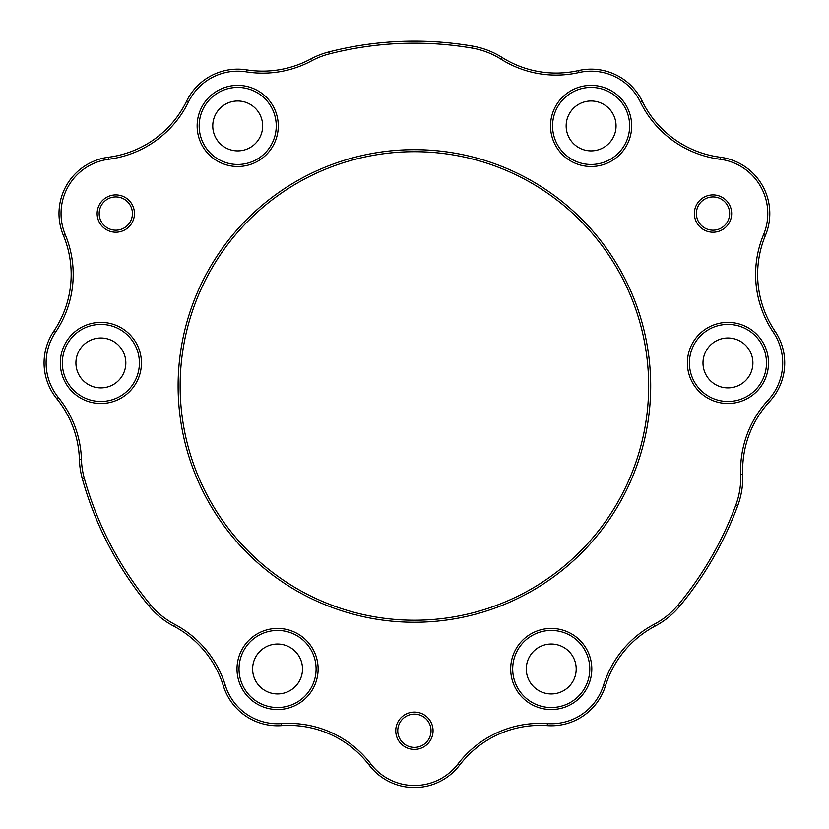 <?xml version="1.0" encoding="UTF-8"?>
<svg xmlns="http://www.w3.org/2000/svg" width="829" height="829" viewBox="0 0 829 829"><rect width="100%" height="100%" fill="white"/><g stroke="black" fill="none" stroke-linecap="round" stroke-linejoin="round"><path stroke-width="1.24" d="M397.775 730.764A16.632 16.632 0 0 1 422.717 716.36A16.632 16.632 0 0 1 422.717 745.167A16.632 16.632 0 0 1 397.775 730.764M395.744 730.764A18.663 18.663 0 0 0 423.733 746.919A18.663 18.663 0 0 0 423.733 714.598A18.663 18.663 0 0 0 395.744 730.764M311.59 60.838A79.097 79.097 0 0 1 329.414 53.895A342.771 342.771 0 0 1 472.022 48.072A79.097 79.097 0 0 1 500.923 59.139A103.438 103.438 0 0 0 578.984 72.537A54.766 54.766 0 0 1 640.33 101.967A103.438 103.438 0 0 0 720.038 159.251A54.766 54.766 0 0 1 763.561 234.628A103.438 103.438 0 0 0 773.322 332.305A54.766 54.766 0 0 1 768.131 400.138A103.438 103.438 0 0 0 740.701 474.437A79.097 79.097 0 0 1 735.841 505.006A342.771 342.771 0 0 1 678.215 604.807A79.097 79.097 0 0 1 654.174 624.299A103.438 103.438 0 0 0 603.543 685.21A54.766 54.766 0 0 1 547.389 723.624A103.438 103.438 0 0 0 457.919 764.006A54.766 54.766 0 0 1 370.884 764.006A103.438 103.438 0 0 0 281.414 723.624A54.766 54.766 0 0 1 225.26 685.21A103.438 103.438 0 0 0 174.629 624.299A79.097 79.097 0 0 1 150.588 604.807A342.771 342.771 0 0 1 84.33 478.385A79.097 79.097 0 0 1 81.439 459.484A103.438 103.438 0 0 0 58.351 397.464A54.766 54.766 0 0 1 55.491 332.305A103.438 103.438 0 0 0 65.253 234.628A54.766 54.766 0 0 1 108.765 159.251A103.438 103.438 0 0 0 188.473 101.967A54.766 54.766 0 0 1 246.337 71.864A103.438 103.438 0 0 0 311.59 60.838L310.637 59.056A101.407 101.407 0 0 1 246.659 69.864A56.786 56.786 0 0 0 186.649 101.076A101.407 101.407 0 0 1 108.506 157.241A56.786 56.786 0 0 0 63.377 235.405A101.407 101.407 0 0 1 53.812 331.165A56.786 56.786 0 0 0 56.776 398.739A101.407 101.407 0 0 1 79.408 459.546A81.128 81.128 0 0 0 82.372 478.934A344.802 344.802 0 0 0 149.023 606.103A81.128 81.128 0 0 0 173.686 626.102A101.407 101.407 0 0 1 223.322 685.811A56.786 56.786 0 0 0 281.559 725.644A101.407 101.407 0 0 1 369.278 765.24A56.786 56.786 0 0 0 459.535 765.24A101.407 101.407 0 0 1 547.244 725.644A56.786 56.786 0 0 0 605.481 685.811A101.407 101.407 0 0 1 655.117 626.102A81.128 81.128 0 0 0 679.78 606.103A344.802 344.802 0 0 0 737.737 505.711A81.128 81.128 0 0 0 742.722 474.354A101.407 101.407 0 0 1 769.623 401.516A56.786 56.786 0 0 0 775.001 331.165A101.407 101.407 0 0 1 765.426 235.405A56.786 56.786 0 0 0 720.297 157.241A101.407 101.407 0 0 1 642.154 101.076A56.786 56.786 0 0 0 578.538 70.558A101.407 101.407 0 0 1 502.011 57.429A81.128 81.128 0 0 0 472.364 46.072A344.802 344.802 0 0 0 328.906 51.926A81.128 81.128 0 0 0 310.637 59.056M694.35 213.561A18.663 18.663 0 0 0 722.339 229.726A18.663 18.663 0 0 0 722.339 197.406A18.663 18.663 0 0 0 694.35 213.561M178.111 385.962A236.286 236.286 0 0 0 532.55 590.59A236.286 236.286 0 0 0 532.55 181.333A236.286 236.286 0 0 0 178.111 385.962M141.438 362.947A40.569 40.569 0 0 0 80.589 327.818A40.569 40.569 0 0 0 80.589 398.075A40.569 40.569 0 0 0 141.438 362.947M530.964 633.864A40.569 40.569 0 0 0 530.964 704.122A40.569 40.569 0 0 0 591.802 668.993A40.569 40.569 0 0 0 530.964 633.864M570.818 161.075A40.569 40.569 0 0 0 631.667 125.935A40.569 40.569 0 0 0 570.818 90.807A40.569 40.569 0 0 0 570.818 161.075M707.655 398.075A40.569 40.569 0 0 0 768.504 362.947A40.569 40.569 0 0 0 707.655 327.818A40.569 40.569 0 0 0 707.655 398.075M257.28 633.864A40.569 40.569 0 0 0 257.28 704.122A40.569 40.569 0 0 0 318.129 668.993A40.569 40.569 0 0 0 257.28 633.864M278.275 125.935A40.569 40.569 0 0 0 217.426 90.807A40.569 40.569 0 0 0 217.426 161.075A40.569 40.569 0 0 0 278.275 125.935M97.138 213.561A18.663 18.663 0 0 0 125.127 229.726A18.663 18.663 0 0 0 125.127 197.406A18.663 18.663 0 0 0 97.138 213.561M696.381 213.561A16.632 16.632 0 0 1 721.323 199.157A16.632 16.632 0 0 1 721.323 227.965A16.632 16.632 0 0 1 696.381 213.561M99.169 213.561A16.632 16.632 0 0 1 124.112 199.157A16.632 16.632 0 0 1 124.112 227.965A16.632 16.632 0 0 1 99.169 213.561M180.142 385.962A234.265 234.265 0 0 1 531.534 183.085A234.265 234.265 0 0 1 531.534 588.839A234.265 234.265 0 0 1 180.142 385.962M139.407 362.947A38.538 38.538 0 0 1 81.605 396.324A38.538 38.538 0 0 1 81.605 329.579A38.538 38.538 0 0 1 139.407 362.947M276.244 125.935A38.538 38.538 0 0 1 218.441 159.313A38.538 38.538 0 0 1 218.441 92.568A38.538 38.538 0 0 1 276.244 125.935M531.969 635.615A38.538 38.538 0 0 1 589.782 668.993A38.538 38.538 0 0 1 531.969 702.37A38.538 38.538 0 0 1 531.969 635.615M258.296 635.615A38.538 38.538 0 0 1 316.098 668.993A38.538 38.538 0 0 1 258.296 702.37A38.538 38.538 0 0 1 258.296 635.615M571.834 159.313A38.538 38.538 0 0 1 571.834 92.568A38.538 38.538 0 0 1 629.636 125.935A38.538 38.538 0 0 1 571.834 159.313M708.671 396.324A38.538 38.538 0 0 1 708.671 329.579A38.538 38.538 0 0 1 766.473 362.947A38.538 38.538 0 0 1 708.671 396.324M212.763 125.935A24.943 24.943 0 0 0 250.182 147.541A24.943 24.943 0 0 0 250.182 104.34A24.943 24.943 0 0 0 212.763 125.935M75.926 362.947A24.943 24.943 0 0 0 113.345 384.552A24.943 24.943 0 0 0 113.345 341.341A24.943 24.943 0 0 0 75.926 362.947M566.155 125.935A24.943 24.943 0 0 0 603.574 147.541A24.943 24.943 0 0 0 603.574 104.34A24.943 24.943 0 0 0 566.155 125.935M252.617 668.993A24.943 24.943 0 0 0 290.036 690.598A24.943 24.943 0 0 0 290.036 647.387A24.943 24.943 0 0 0 252.617 668.993M702.992 362.947A24.943 24.943 0 0 0 740.411 384.552A24.943 24.943 0 0 0 740.411 341.341A24.943 24.943 0 0 0 702.992 362.947M526.291 668.993A24.943 24.943 0 0 0 563.72 690.598A24.943 24.943 0 0 0 563.72 647.387A24.943 24.943 0 0 0 526.291 668.993M329.414 53.895L328.906 51.926M472.022 48.072L472.364 46.072M500.923 59.139L502.011 57.429M578.984 72.537L578.538 70.558M640.33 101.967L642.154 101.076M720.038 159.251L720.297 157.241M763.561 234.628L765.426 235.405M773.322 332.305L775.001 331.165M768.131 400.138L769.623 401.516M740.701 474.437L742.722 474.354M735.841 505.006L737.737 505.711M678.215 604.807L679.78 606.103M654.174 624.299L655.117 626.102M603.543 685.21L605.481 685.811M547.389 723.624L547.244 725.644M457.919 764.006L459.535 765.24M370.884 764.006L369.278 765.24M281.414 723.624L281.559 725.644M225.26 685.21L223.322 685.811M174.629 624.299L173.686 626.102M150.588 604.807L149.023 606.103M84.33 478.385L82.372 478.934M81.439 459.484L79.408 459.546M58.351 397.464L56.776 398.739M55.491 332.305L53.812 331.165M65.253 234.628L63.377 235.405M108.765 159.251L108.506 157.241M188.473 101.967L186.649 101.076M246.337 71.864L246.659 69.864"/></g></svg>
